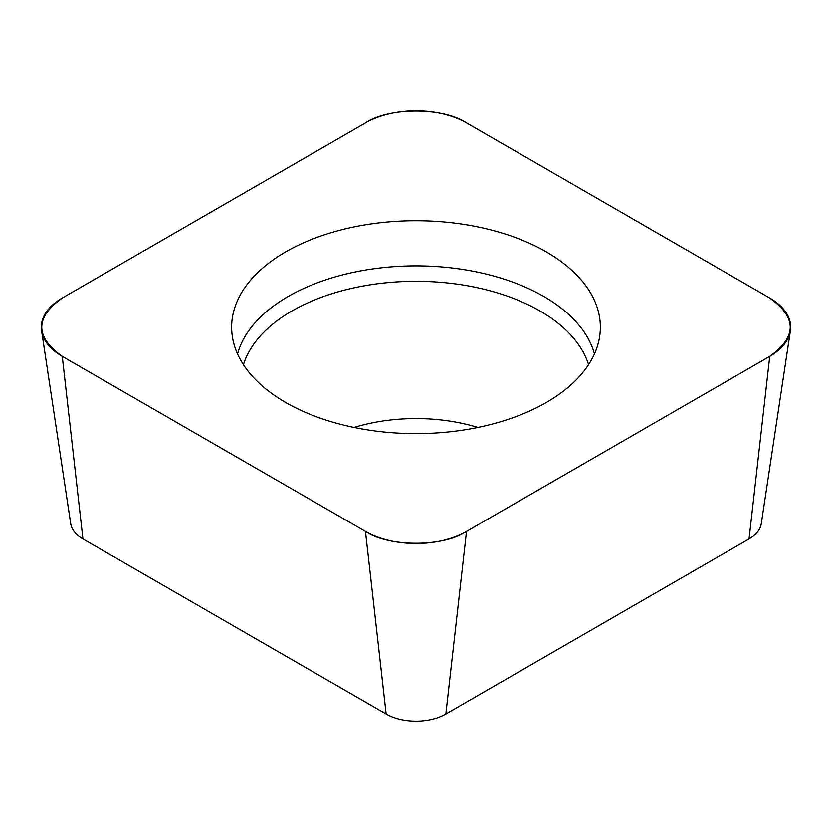 <?xml version="1.0" encoding="UTF-8"?>
<svg xmlns="http://www.w3.org/2000/svg" width="832" height="832" viewBox="0 0 832 832"><rect width="100%" height="100%" fill="white"/><g stroke="black" fill="none" stroke-linecap="round" stroke-linejoin="round"><path stroke-width="1.25" d="M790.4 330.772L761.259 523.817A42.214 24.378 180 0 1 749.06 538.928L445.848 713.981A42.214 24.378 180 0 1 386.152 713.981L82.94 538.928A42.214 24.378 180 0 1 70.741 523.817L41.6 330.772A71.469 41.257 0 0 0 62.265 356.366L365.466 531.419A71.469 41.257 0 0 0 466.534 531.419L769.735 356.366A71.469 41.257 0 0 0 790.4 330.772A71.469 41.257 0 0 0 769.735 298.012L466.534 122.959A71.469 41.257 0 0 0 365.466 122.959L62.265 298.012A71.469 41.257 0 0 0 41.6 330.772M416 220.75A184.35 106.434 0 0 0 231.868 332.457A184.35 106.434 0 0 0 416 433.628A184.35 106.434 0 0 0 600.132 332.457A184.35 106.434 0 0 0 416 220.75M62.452 297.908C34.871 317.429 34.871 336.95 62.452 356.481L365.279 531.305C388.575 547.227 443.425 547.227 466.721 531.305L769.548 356.481C797.129 336.95 797.129 317.429 769.548 297.908L466.721 123.074C443.425 107.151 388.575 107.151 365.279 123.074L62.452 297.908M466.534 531.419L445.848 713.981M749.06 538.928L769.735 356.366M386.152 713.981L365.466 531.419M62.265 356.366L82.94 538.928M237.546 353.902A180.669 104.312 180 0 1 416 265.886A180.669 104.312 180 0 1 594.454 353.902M588.567 364.634A175.334 101.223 0 0 0 416 281.299A175.334 101.223 0 0 0 243.433 364.634M354.12 427.45A132.049 76.242 180 0 1 416 418.558A132.049 76.242 180 0 1 477.88 427.45"/></g></svg>
